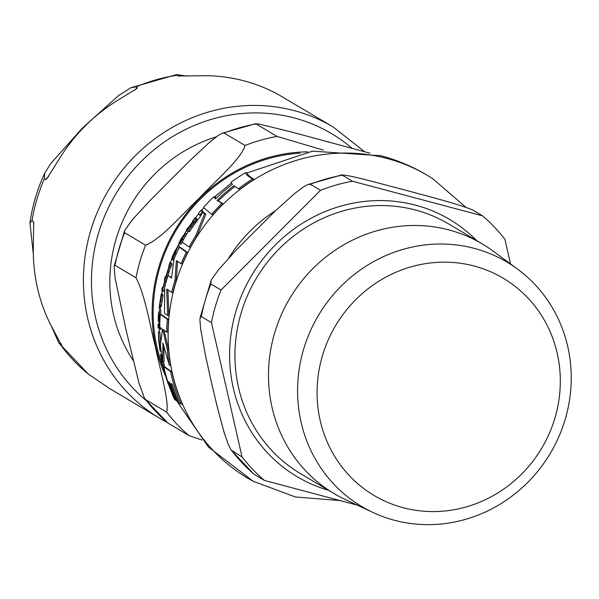 <?xml version="1.0" encoding="UTF-8"?>
<svg xmlns="http://www.w3.org/2000/svg" width="599" height="599" viewBox="0 0 599 599"><rect width="100%" height="100%" fill="white"/><g stroke="black" fill="none" stroke-linecap="round" stroke-linejoin="round"><path stroke-width="0.9" d="M189.127 246.953A177.341 168.289 -59.3 0 1 195.723 235.759L204.536 213.895L202.657 212.331L199.961 217.048A175.814 166.836 120.7 0 0 189.591 231.633L188.775 230.915A175.065 166.125 120.7 0 0 182.133 242.101L189.127 246.953L190.355 247.282A176.039 167.054 120.7 0 1 196.974 236.096L195.723 235.759M159.761 332.28L158.465 331.936L158.705 340.719L160.09 351.029L158.443 331.913L159.873 332.715L160.659 341.258M168.267 384.303L164.92 373.978L165.609 374.165M170.895 390.496L170.071 388.272M168.259 384.288L164.92 373.978L165.601 374.15M171.711 259.637C171.778 260.333 172.939 258.266 175.17 253.437L178.15 245.575L174.099 252.606L171.509 258.88L176.608 248.6A172.737 163.916 120.7 0 0 171.688 259.607L172.939 259.966M179.4 245.904L178.113 245.545L179.4 245.904L178.158 249.798M159.738 306.216L161.805 294.963L160.165 302.929L161.266 293.839L159.057 308.073L159.409 305.715L161.101 306.658M167.668 315.396L166.694 289.152L171.681 292.364A177.341 168.289 -59.3 0 1 175.013 280.295L176.383 260.692L181.078 263.695A177.341 168.289 -59.3 0 1 186.401 252.157L179.4 247.297A175.065 166.125 120.7 0 0 174.054 258.828L171.501 278.108L167.975 275.42A175.065 166.125 120.7 0 0 164.643 287.49L164.493 313.434L167.668 315.396L168.888 315.718L167.907 289.474M179.4 247.297L180.636 247.627L187.622 252.486A176.039 167.054 120.7 0 0 182.291 264.017L181.078 263.695M175.013 280.295L176.211 280.609A176.039 167.054 120.7 0 0 172.886 292.679L171.681 292.364M177.596 261.014L176.211 280.609M186.401 252.157L187.622 252.486M167.975 275.42L171.524 277.614M159.364 327.339L159.237 325.167L159.753 325.302L159.244 325.167L159.214 329.255L159.364 327.339L160.173 327.556M160.629 327.675L160.487 329.592L159.229 329.255L160.495 329.6M169.914 262.639A171.561 162.801 120.7 0 0 168.731 265.799L169.12 266.413L166.642 275.45L169.36 266.72L170.827 267.334A172.519 163.707 120.7 0 1 172.003 264.166L170.782 263.845L169.914 262.639L171.149 262.968L172.003 264.166M170.535 267.236L167.862 275.772L166.642 275.45M169.599 267.012A173.845 164.965 -59.3 0 1 170.782 263.845M158.885 325.077L158.099 323.894A171.561 162.801 120.7 0 0 158.091 327.353L158.862 328.537A173.845 164.965 -59.3 0 1 158.885 325.077L159.222 325.167M158.099 323.894L159.386 324.231L160.158 325.414M202.222 212.106L200.994 210.301A171.561 162.801 120.7 0 0 198.396 213.416L199.662 215.236A174.796 165.871 -59.3 0 1 202.222 212.106L203.563 212.465A173.478 164.62 120.7 0 0 203.488 212.548M199.662 215.236L200.792 215.535M200.994 210.301L202.357 210.661L203.563 212.465M172.34 394.689L174.519 399.383A174.796 165.871 -59.3 0 1 172.804 395.46L172.205 393.82M179.79 243.95A173.845 164.965 -59.3 0 1 182.425 239.128L185.563 233.273A173.478 164.62 120.7 0 0 183.975 235.901L183.594 235.37L182.59 236.373L180.591 239.712L178.689 243.808L181.819 238.312L182.238 238.904A173.478 164.62 120.7 0 0 179.603 243.726L181.033 244.287A172.519 163.707 120.7 0 1 182.186 242.146M178.689 243.808L180.007 244.01M184.2 235.527L184.777 235.624M185.563 233.273L186.851 233.64L185.877 235.579M182.658 239.39L183.519 239.615M185.578 233.296L186.851 233.64M159.364 312.131L158.937 312.012L158.6 313.202L158.308 316.991L158.286 321.588L158.645 315.359L159.072 315.95A173.478 164.62 120.7 0 0 158.795 321.401L158.975 321.626A173.845 164.965 -59.3 0 1 159.259 316.167L159.611 309.578A173.478 164.62 120.7 0 0 159.327 312.551L158.862 311.914M159.611 309.578L160.876 309.93L160.757 314.468M159.626 309.601L160.876 309.93M158.286 321.588L159.559 321.925M158.975 321.626L159.866 321.858M159.491 316.437L160.158 316.609M162.202 291.017L165.167 281.021A173.845 164.965 -59.3 0 1 166.095 277.734L165.227 276.521A171.561 162.801 120.7 0 0 164.298 279.808L164.867 280.661L163.991 284.742L162.913 287.737L162.486 287.071A171.561 162.801 120.7 0 0 161.775 290.343L163.43 291.339M162.486 287.071L163.287 287.28M164.53 288.733L163.505 291.399M165.167 281.021L166.215 281.388M166.095 277.734L167.181 278.018M165.227 276.521L166.455 276.85L167.316 278.056M163.841 370.047L161.708 359.258A173.845 164.965 -59.3 0 1 161.071 355.551L160.442 354.413A171.561 162.801 120.7 0 0 161.109 358.12L163.063 366.378M163.138 366.985L162.891 366.333M164.044 370.661L164.762 370.893M161.708 359.258L162.336 359.422M161.071 355.551L161.73 355.731M160.442 354.413L161.58 354.713M163.437 361.549L164.635 366.94M160.285 304.951L161.52 305.28L160.981 306.553M159.132 308.208L160.382 308.545L160.554 306.583L159.304 306.254M162.486 294.176L162.494 294.933M161.805 294.963L163.033 295.285L161.52 305.28M161.588 294.693L163.033 295.285M186.611 230.929L193.44 221.959A173.845 164.965 -59.3 0 1 195.626 219.009L194.907 217.841A171.561 162.801 120.7 0 0 192.706 220.791L193.17 221.615L190.819 225.299L188.528 227.972L188.153 227.321A171.561 162.801 120.7 0 0 186.237 230.271L186.693 230.989L187.974 231.326L194.623 222.154M194.907 217.841L196.24 218.201L196.936 219.361A172.519 163.707 120.7 0 0 194.742 222.311L193.44 221.959M195.626 219.009L196.936 219.361M188.153 227.321L189.142 227.583M174.571 257.607L172.991 260.003M165.219 374.817L165.826 374.981M165.354 375.064L165.893 375.206M169.075 386.452L169.45 386.55M170.513 371.507L163.782 366.715L165.182 367.09L171.891 371.874A176.039 167.054 120.7 0 0 182.515 404.46L180.928 404.033A177.341 168.289 -59.3 0 1 170.513 371.507L171.891 371.874M163.782 366.715A175.065 166.125 120.7 0 0 174.564 399.346L175.35 400.169A175.964 166.971 -59.3 0 1 168.364 381.511L169.412 382.364A176.6 167.578 120.7 0 0 175.799 399.788L177.109 400.746A177.064 168.02 -59.3 0 1 170.775 383.338L172.265 384.311A177.304 168.244 120.7 0 0 179.101 402.932L180.928 404.033M177.109 400.746L178.307 401.068M175.35 400.169L176.847 400.566M167.323 319.215L160.33 314.355L161.573 314.685L168.551 319.537A176.039 167.054 120.7 0 0 167.93 332.325L166.679 331.996A177.341 168.289 -59.3 0 1 167.323 319.215L168.551 319.537M160.33 314.355A175.065 166.125 120.7 0 0 159.723 327.144L162.419 329.293L160.465 345.488A175.065 166.125 120.7 0 0 162.688 361.347L162.891 342.898L169.277 365.105A177.341 168.289 -59.3 0 1 167.256 349.307L162.741 329.517L166.679 331.996M167.256 349.307L168.544 349.644A176.039 167.054 120.7 0 0 170.625 365.465L169.277 365.105M163.991 329.854L168.544 349.644M162.688 361.347L164.059 361.714L163.812 346.978M202.657 212.331L203.989 212.682L205.861 214.247L196.974 236.096M204.536 213.895L205.861 214.247M188.775 230.915L189.868 231.199M213.88 196.682A171.599 162.831 120.7 0 0 203.45 207.486L211.664 214.3A177.341 168.289 -59.3 0 1 221.81 203.42L217.085 200.351A176.593 167.57 -59.3 0 1 233.865 185.72L238.522 188.775A177.341 168.289 -59.3 0 1 252.553 178.929C247.537 176.001 245.291 173.86 245.822 172.512A171.599 162.831 120.7 0 0 231.169 182.193L232.322 184.365A175.432 166.47 120.7 0 0 215.43 198.958L213.88 196.682L215.333 197.071L215.999 198.404M245.822 172.512L247.574 172.976C246.975 174.309 249.184 176.435 254.208 179.371A176.039 167.054 120.7 0 0 240.042 189.179L238.522 188.775M252.553 178.929L254.208 179.371M217.085 200.351L223.202 203.795A176.039 167.054 120.7 0 0 212.997 214.652L211.664 214.3M234.913 186.499A175.282 166.327 120.7 0 0 218.485 200.717M221.81 203.42L223.202 203.795M216.321 136.834A146.56 139.08 120.7 0 0 115.981 239.413A146.56 139.08 120.7 0 0 133.098 360.366M202.118 440.07L188.977 435.615A171.688 162.921 -59.3 0 1 166.597 412.09C169.674 402.827 159.791 368.595 155.538 347.457C149.982 325.557 144.921 294.184 135.995 277.786A171.688 162.921 -59.3 0 1 145.587 245.193C161.094 239.233 182.98 213.446 199.572 197.857C214.854 181.497 241.569 158.57 245.066 145.482A171.688 162.921 -59.3 0 1 277.038 136.415L323.363 150.109M188.977 435.615L167.742 422.931M135.995 277.786L115.015 265.32L114.132 266.211L115.06 278.011L126.067 329.952L138.99 383.023L144.381 398.006L145.609 399.623L166.597 412.09M245.066 145.482L224.078 133.015L222.147 133.248L218.216 135.486L209.942 141.933L189.771 160.742L170.101 180.351L150.574 200.036L132.169 219.9L124.637 230.578L124.607 232.726L145.587 245.193M369.95 153.187L291.286 131.945L258.805 123.978L256.058 123.941L277.038 136.415M165.099 372.241A154.954 147.04 -59.3 0 1 164.508 370.826M163.153 367.427A154.954 147.04 -59.3 0 1 299.987 153.194M33.334 254.193L29.957 223.015L32.054 220.514L33.679 222.132L33.297 250.644A169.517 160.854 120.7 0 0 49.814 323.146L61.472 345.144L58.754 342.83L51.746 326.994M61.675 345.002L61.188 343.893M45.487 179.58L44.311 178.884L44.738 173.133L50.78 163.512L82.295 128.179L118.497 95.63L130.852 87.761L136.1 86.877L137.276 87.574L137.014 88.427L114.881 102.07A169.517 160.854 120.7 0 0 61.188 155.89L46.647 179.011L45.487 179.58L48.654 176.413M364.462 151.607L333.149 126.988L278.041 94.38A169.517 160.854 120.7 0 0 244.16 80.887A169.517 160.854 120.7 0 0 207.831 75.706L178.12 75.991L176.712 74.546L186.866 76.118M178.405 76.095L178.846 76.185M58.762 342.853L88.525 374.255L109.842 388.669L159.978 418.454A169.517 160.854 120.7 0 0 167.158 422.46M555.003 417.81A126.367 119.912 120.7 0 0 474.243 266.053A126.367 119.912 120.7 0 0 322.374 355.941A126.367 119.912 120.7 0 0 403.127 507.69A126.367 119.912 120.7 0 0 555.003 417.81M372.96 512.467L345.458 499.603A145.175 137.763 -59.3 0 1 334.047 493.569A145.175 137.763 -59.3 0 1 274.574 333.224A145.175 137.763 -59.3 0 1 482.352 243.958A145.175 137.763 -59.3 0 1 493.119 251.093L517.558 269.093A142.165 134.902 -59.3 0 1 550.384 453.233A142.165 134.902 -59.3 0 1 372.96 512.467A142.165 134.902 -59.3 0 1 303.543 349.524A142.165 134.902 -59.3 0 1 517.558 269.093M510.535 263.927L504.942 239.36A171.688 162.921 -59.3 0 0 482.562 215.835L352.489 181.242L342.351 175.215C345.997 173.98 381.091 183.863 401.764 189.172C423.59 195.169 455.315 203.054 472.424 209.807L482.562 215.835M200.081 317.852L210.96 280.991L212.286 278.43L218.403 269.939L235.961 250.292L274.567 211.597L294.686 193.477L303.753 186.746L307.691 184.619L310.372 184.29L320.51 190.31A171.688 162.921 -59.3 0 1 352.489 181.242M320.51 190.31L221.038 290.021L210.9 283.993L210.968 280.991M211.447 322.614L242.048 456.917A171.688 162.921 -59.3 0 0 264.429 480.443L254.066 474.266L231.132 450.134L228.062 443.934L224.243 432.807L217.167 406.609L210.983 380.402L205.292 354.488L200.777 329.817L199.924 320.443L200.088 317.852L201.309 316.594L211.447 322.614A171.688 162.921 -59.3 0 1 221.038 290.021M264.429 480.443L357.318 505.152M231.147 450.141L242.048 456.917M307.684 184.619L342.186 174.773L342.351 175.215A171.688 162.921 -59.3 0 0 310.372 184.29M167.975 271.811L169.195 272.133M180.486 240.281L181.34 240.513M158.391 317.612L158.96 317.762M163.924 285.985L164.942 286.255M162.846 364.851L164.246 365.225M161.281 293.854L162.516 294.184L161.266 293.839M161.004 300.683L162.232 301.005M190.347 226.429L191.635 226.774M175.17 253.437L176.293 253.736M167.398 381.541L167.802 381.645M159.439 342.066L160.584 342.373M160.105 351.021L161.109 351.284M253.182 481.267A176.031 167.046 -59.3 0 1 182.074 265.102A176.031 167.046 -59.3 0 1 387.074 158.473A176.031 167.046 -59.3 0 1 432.98 178.876M228.736 258.019A145.609 138.174 -59.3 0 1 275.607 210.601M307.601 151.839A156.04 148.073 120.7 0 0 158.66 267.633A156.04 148.073 120.7 0 0 165.391 375.566M167.99 423.149A171.688 162.921 -59.3 0 1 145.609 399.623M115.015 265.32A171.688 162.921 -59.3 0 1 124.607 232.726M224.078 133.015A171.688 162.921 -59.3 0 1 256.058 123.941M146.253 400.619A162.995 154.669 -59.3 0 1 129.781 174.114A162.995 154.669 -59.3 0 1 351.77 148.073M33.918 224.198L33.237 221.218M134.73 90.135L137.276 87.574M44.311 178.884A169.517 160.854 120.7 0 0 32.054 220.514M176.945 75.287A169.517 160.854 120.7 0 0 136.1 86.877M60.289 344.447A169.517 160.854 120.7 0 0 88.877 374.495M333.149 126.988A169.517 160.854 120.7 0 0 294.259 110.65A169.517 160.854 120.7 0 0 98.124 210.354A169.517 160.854 120.7 0 0 159.978 418.454L167.158 422.467M334.047 493.569L300.518 473.644A145.175 137.763 -59.3 0 1 241.045 313.299A145.175 137.763 -59.3 0 1 448.823 224.033L482.352 243.958M476.841 240.678A149.518 141.881 120.7 0 0 235.864 311.54A149.518 141.881 120.7 0 0 328.537 490.289M254.29 474.423A171.688 162.921 -59.3 0 1 231.91 450.897M201.309 316.594A171.688 162.921 -59.3 0 1 210.9 283.993M158.892 311.944L159.371 312.072M163.879 370.227L162.906 366.408M169.659 388.092L170.041 388.197M160.09 351.029L161.445 351.388M465.932 207.314L432.987 178.884C416.889 168.424 399.563 160.712 381.016 155.762L312.468 151.158L247.245 172.886M231.379 183.099L214.607 196.876M203.682 208.01L201.541 210.444M198.628 213.903L195.394 217.969M192.93 221.241L188.588 227.433M186.461 230.697L183.616 235.317M178.861 243.853L177.963 245.597M171.816 259.15L170.408 262.766M169.09 266.375L165.818 276.686M164.77 280.542L163.168 287.25M162.381 291.099L161.842 293.997M159.911 308.418L159.806 309.631M159.199 321.828L159.177 324.179M159.244 329.263L159.349 332.153M340.18 500.592L295.285 496.953L253.287 481.326L208.392 447.011L176.368 400.439M167.817 423.029L145.055 399.076M114.124 266.218L124.637 230.57M222.154 133.248L255.93 123.626M29.95 223.008C32.383 205.689 37.31 189.067 44.738 173.133M130.844 87.754L176.712 74.546"/></g></svg>
